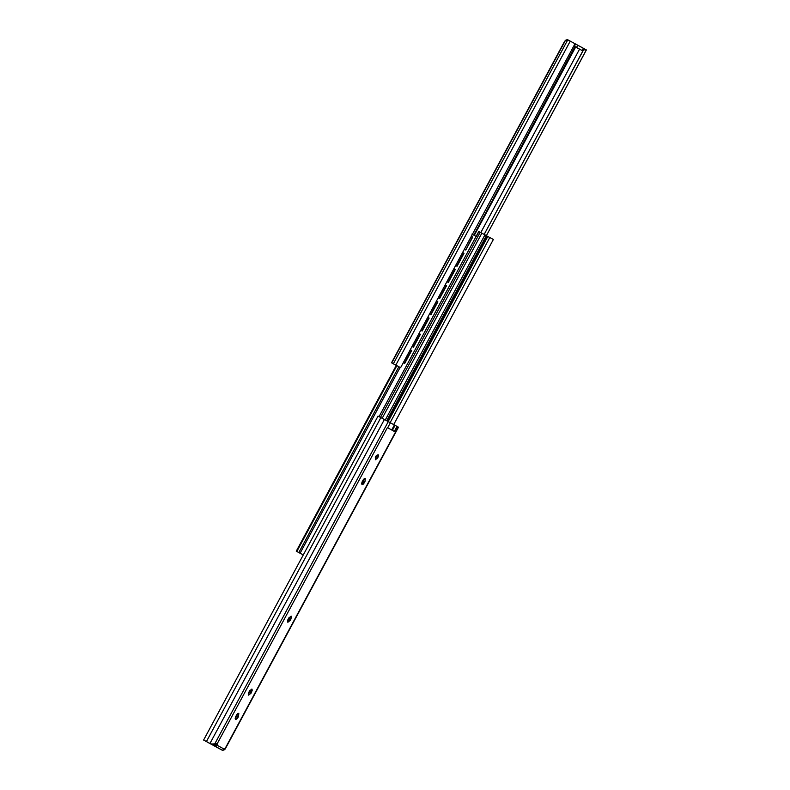 <?xml version="1.0" encoding="UTF-8"?>
<svg xmlns="http://www.w3.org/2000/svg" width="790" height="790" viewBox="0 0 790 790"><rect width="100%" height="100%" fill="white"/><g stroke="black" fill="none" stroke-linecap="round" stroke-linejoin="round"><path stroke-width="1.19" d="M375.714 456.699L377.788 457.805L375.329 459.81L375.655 456.63L378.114 454.625L378.459 455.8L377.788 457.805L375.329 459.81L375.655 456.63L378.114 454.625L377.788 457.805L375.724 456.699L376.06 455.978M216.588 743.805L211.019 744.042L203.623 740.033L206.417 741.563L380.859 417.604L378.035 416.103L203.623 740.033L378.035 416.103L380.859 417.604L206.417 741.563L209.952 743.469L384.394 419.5L380.859 417.604L384.394 419.5L209.952 743.469L212.875 744.437L214.584 744.21L388.285 421.613L384.394 419.5L388.285 421.613L214.584 744.21L217.053 744.012L387.406 427.617L395.514 432.071L387.406 427.617L217.053 744.012A1.837 0.76 -61.8 0 1 217.013 745.197L224.182 749.137A1.837 0.76 -61.8 0 1 225.15 748.456L395.514 432.071L225.18 749.038L222.652 750.431L215.285 746.481L222.652 750.431L215.285 746.481L222.652 750.431L224.548 749.68M217.053 744.012L216.598 745.809L214.722 746.056L206.526 741.672L221.783 749.937L214.396 745.977L221.783 749.937L222.731 750.105L225.15 748.456L225.18 749.038L224.587 748.723L225.18 749.038L225.15 748.456M387.683 427.765L390.388 422.749L388.285 421.613L390.388 422.749L387.683 427.765L390.388 422.749M362.373 481.485L364.447 482.591L363.143 484.25L361.978 484.596L361.632 483.421L362.314 481.416L364.131 478.779L365.296 478.434L364.97 481.614L361.988 484.596L362.837 480.448L365.296 478.434L364.97 481.614L362.896 480.508L363.232 479.787M287.837 619.814L288.241 619.163L290.305 620.269L288.241 619.163L288.765 618.195L290.829 619.301L287.846 622.283L288.696 618.126L291.164 616.121L291.5 617.296L290.305 620.269L287.846 622.283L287.501 621.108L288.696 618.126L291.154 616.121L290.829 619.301L288.765 618.195L289.101 617.474M248.593 692.712L248.988 692.06L251.062 693.166L248.593 695.17L248.248 693.995L249.452 691.023L251.911 689.018L252.257 690.193L251.062 693.166L248.603 695.17L249.452 691.023L251.911 689.018L251.585 692.188L249.522 691.082M235.904 716.362L237.978 717.458L236.674 719.127L235.519 719.473L235.173 718.298L235.845 716.293L237.662 713.656L238.827 713.311L238.501 716.49L235.519 719.473L236.368 715.315L238.827 713.311L238.501 716.49L236.437 715.385L236.763 714.664M225.298 748.851L398.486 427.202L397.518 426.659L394.812 431.676L397.518 426.659L395.069 425.346L392.373 430.372L395.069 425.346L390.369 422.769L394.388 424.971L391.692 429.977M214.653 744.773L216.598 745.809L214.653 744.773L214.919 744.16M375.319 457.351L375.724 456.689M361.978 482.137L362.896 480.508L364.97 481.614L364.447 482.591L362.373 481.475L362.896 480.508M248.988 692.06L249.512 691.082L251.585 692.188L251.062 693.166L248.988 692.06L249.847 690.371M235.509 717.004L236.437 715.385L238.501 716.49L237.978 717.458L235.914 716.352L236.437 715.385M391.682 429.997L394.388 424.971M394.309 431.409L397.015 426.393L394.309 431.409M398.427 427.163L395.069 425.346M216.598 745.809A1.837 1.679 118.8 0 1 214.722 746.056L221.783 749.937A1.837 1.679 -61.2 0 0 223.659 749.69L224.182 749.137L217.013 745.197L216.598 745.809M288.241 619.163L288.765 618.195M299.844 553.109L296.27 551.183L396.323 365.365L296.27 551.183L296.823 551.469L396.866 365.661L296.823 551.469L296.27 551.183L299.844 553.109M300.082 553.227L298.827 552.556L398.871 366.738L298.827 552.556L296.823 551.469L303.281 554.936L300.082 553.227L400.135 367.419L300.082 553.227M487.568 236.348L493.375 239.459L393.697 424.595L493.375 239.459L489.81 237.543L390.151 422.62L489.81 237.543L487.815 236.477L388.166 421.544L487.815 236.477L486.907 235.993L387.258 421.05L486.907 235.993L486.334 235.667L486.907 235.993M472.381 234.373L476.331 236.506L478.898 231.608L481.841 233.188L382.163 418.305L481.841 233.188L484.961 234.857L385.273 419.984L484.961 234.857L480.172 232.29L380.494 417.406L480.172 232.29L478.74 231.519L379.062 416.646M486.363 235.618L386.685 420.744L486.363 235.618L484.961 234.857L486.363 235.618M476.331 236.506L471.906 234.117M564.623 41.376L567.348 39.569L575.021 43.736L570.252 41.12L395.82 365.089L400.609 367.666L575.021 43.736L400.609 367.666L395.82 365.089L570.252 41.12L567.783 39.806L393.351 363.765L395.82 365.089L393.351 363.765L567.783 39.806L567.348 39.569L565.452 40.32L391.751 362.926L393.351 363.765L391.751 362.926L564.85 41.544M394.052 364.17L396.313 365.395M586.338 49.908L486.373 235.697L586.377 49.968L583.603 49.76L484.161 234.433L583.81 49.158L586.377 49.968L583.603 48.437L586.348 49.908M583.514 48.358L574.962 43.687L575.604 44.023L574.379 46.294L573.817 45.988L576.522 47.449L577.747 45.188L575.604 44.023L574.379 46.294L582.25 50.6L583.474 48.328L577.747 45.188L576.522 47.449L582.398 50.678L573.777 46.047L582.289 50.619L583.474 48.328M392.482 363.341L391.514 362.798L392.482 363.341M582.813 48.032L583.81 49.158L582.813 48.032M480.774 232.616L579.554 49.158L480.774 232.616M576.69 47.627L575.485 47.38L474.257 235.381L575.485 47.38L574.952 46.324M575.021 47.094L473.773 235.124L574.913 46.669M394.931 364.654L392.986 363.607L394.931 364.654M396.303 365.405L395.612 365.029L396.303 365.405M395.069 364.723L396.629 365.563M576.996 47.607L575.485 47.38M584.827 49.691L583.81 49.158M464.362 249.265L465.774 250.025L464.352 249.285L465.774 250.025L472.746 237.069L465.774 250.025L472.42 236.882L471.334 236.309L472.42 236.882L465.774 250.025L464.362 249.265M463.691 253.086L457.055 266.23L464.026 253.264L457.055 266.23L455.623 265.489L457.055 266.23L455.623 265.489L456.719 266.042L463.691 253.086L462.614 252.504M454.971 269.281L448.325 282.425L455.307 269.469L448.325 282.425L446.903 281.684L448.325 282.425L446.903 281.684L447.999 282.237L454.971 269.281L453.894 268.709L454.675 269.123M438.193 297.86L439.605 298.62L438.183 297.879L439.27 298.442L446.251 285.476L445.175 284.894L446.251 285.476L439.605 298.62L438.183 297.879L439.605 298.62L446.587 285.664L439.605 298.62L438.193 297.86M429.474 314.065L430.886 314.825L429.464 314.084L430.55 314.637L437.532 301.681L436.445 301.099L437.532 301.681L430.886 314.825L429.464 314.084L430.886 314.825L437.858 301.859L430.886 314.825L429.474 314.065M420.744 330.26L422.166 331.02L420.734 330.279L422.166 331.02L429.138 318.064L422.166 331.02L420.744 330.26M412.025 346.454L413.437 347.215L412.015 346.474L413.111 347.037L420.082 334.071L419.006 333.499L420.082 334.071L413.437 347.215L412.015 346.474L413.437 347.215L420.418 334.259L413.437 347.215L412.025 346.454M436.455 301.089L437.226 301.523L436.455 301.089M428.496 317.708L427.736 317.284L429.138 318.064L421.83 330.832L420.754 330.26L421.83 330.832L428.802 317.876L427.726 317.303L428.506 317.718M410.287 349.684L411.363 350.276L404.381 363.232L411.363 350.276L410.287 349.694M411.699 350.454L404.717 363.42L403.305 362.659L404.717 363.42L411.699 350.454M403.305 362.659L404.717 363.42L403.305 362.659M448.325 282.425L446.913 281.665L448.325 282.425M453.904 268.689L454.665 269.113M456.719 266.042L455.632 265.47L456.719 266.042M211.029 744.052L203.652 740.092M564.702 41.149L391.514 362.798M583.613 48.407L582.398 50.678"/></g></svg>
